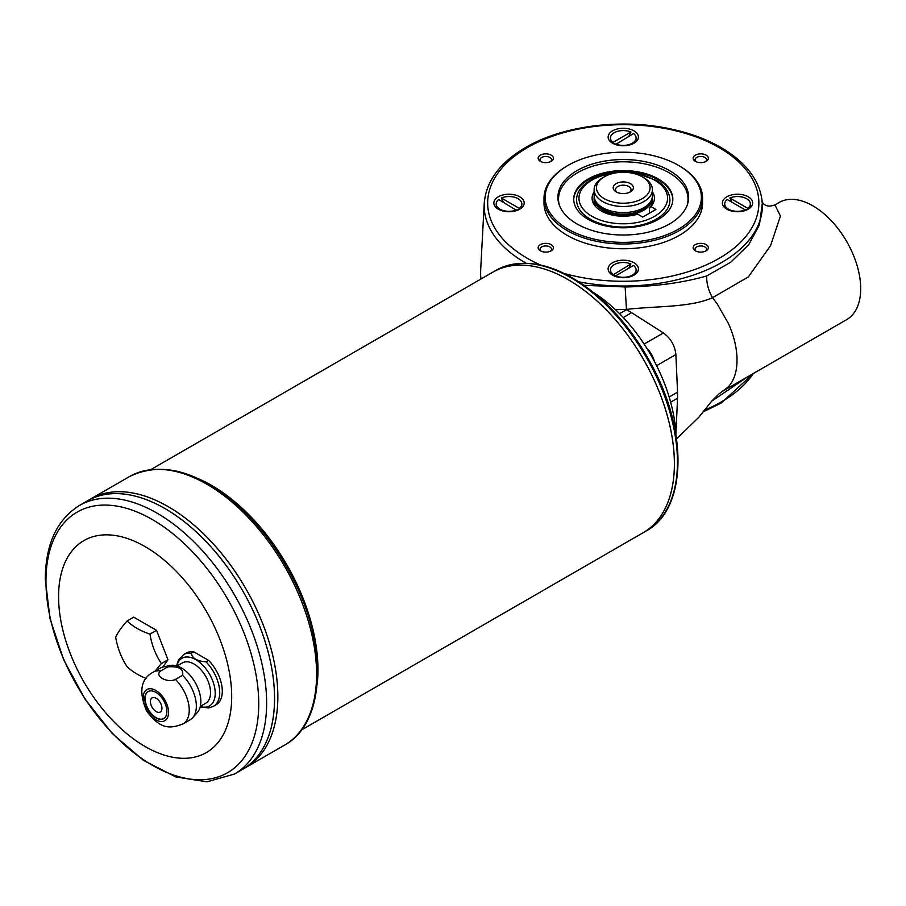 <?xml version="1.0" encoding="UTF-8"?>
<svg xmlns="http://www.w3.org/2000/svg" width="906" height="906" viewBox="0 0 906 906"><rect width="100%" height="100%" fill="white"/><g stroke="black" fill="none" stroke-linecap="round" stroke-linejoin="round"><path stroke-width="1.36" d="M213.533 706.284L216.104 704.8A29.841 17.237 -120 0 0 208.527 660.338L205.956 661.822A29.841 17.237 -120 0 1 219.716 692.614A29.841 17.237 -120 0 1 213.533 706.284L208.629 707.948L200.237 706.873M205.956 661.822C197.304 661.221 192.412 658.402 191.268 653.339A29.841 17.237 -120 0 0 183.691 654.585L186.262 653.101A29.841 17.237 -120 0 1 193.839 651.867L191.268 653.339M182.582 675.321L175.481 679.421C167.27 683.543 153.646 675.638 160.792 670.938A29.841 17.237 -120 0 0 153.205 672.184L160.317 668.073A29.841 17.237 -120 0 1 163.42 666.907A29.841 17.237 -120 0 1 167.893 666.839C178.958 666.114 183.861 668.934 182.582 675.321A29.841 17.237 -120 0 1 196.353 706.114A29.841 17.237 -120 0 1 192.718 717.677A29.841 17.237 -120 0 1 190.169 719.772L183.057 723.871A29.841 17.237 -120 0 0 189.241 710.213A29.841 17.237 -120 0 0 175.481 679.421M167.893 666.839L160.792 670.938M208.527 660.338L193.839 651.867M168.539 712.456A17.95 10.362 -120 0 0 149.49 688.764A17.95 10.362 -120 0 0 149.49 714.155A17.95 10.362 -120 0 0 168.539 712.456M192.718 717.677L197.508 712.263A27.52 15.889 -120 0 0 200.849 701.606A27.52 15.889 -120 0 0 190.52 675.797A27.52 15.889 -120 0 0 170.498 665.468L163.42 666.907M166.885 711.504A15.617 9.015 -120 0 0 160.068 695.785A15.617 9.015 -120 0 0 148.029 691.595A15.617 9.015 -120 0 0 148.029 709.636A15.617 9.015 -120 0 0 163.646 718.651A15.617 9.015 -120 0 0 166.885 711.504M675.921 434.937A122.412 70.679 -120 0 0 593.815 292.717M649.398 213.227L649.398 208.55A1293.564 746.85 -120 0 0 650.893 206.557L655.921 209.456L642.728 217.078L637.711 214.178A31.166 17.995 0 0 1 594.823 205.571A31.166 17.995 0 0 1 594.121 191.857M650.893 206.557A31.166 17.995 0 0 0 651.72 205.571A31.166 17.995 0 0 0 652.422 191.857M650.519 207.066A29.151 16.829 0 0 0 652.422 201.087L652.422 198.221A29.151 16.829 180 0 1 623.271 215.05A29.151 16.829 180 0 1 594.121 198.221A29.151 16.829 180 0 1 594.2 196.987M594.121 198.221L594.121 201.087A29.151 16.829 0 0 0 595.842 206.761M656.25 219.173A46.636 26.92 0 0 0 669.908 200.135C669.636 192.423 665.298 185.945 656.884 180.69L637.643 173.556C609.398 167.587 575.899 180.985 576.635 200.135A46.636 26.92 0 0 0 605.423 225.005A46.636 26.92 0 0 0 656.25 219.173M612.977 274.325A12.82 7.407 180 0 1 610.451 269.897A12.82 7.407 180 0 1 617.518 263.284A12.82 7.407 180 0 1 630.927 263.963L612.977 274.892L615.151 276.115L633.566 265.481A12.82 7.407 180 0 1 636.103 269.897A12.82 7.407 180 0 1 629.036 276.523A12.82 7.407 180 0 1 615.616 275.843L615.989 276.624M652.343 196.987A29.151 16.829 180 0 1 652.422 198.221M573.736 199.648A49.547 28.607 180 0 1 588.232 179.898A49.547 28.607 180 0 1 641.856 173.612A49.547 28.607 180 0 1 672.818 199.648M584.121 285.345L625.151 286.953C655.332 286.5 682.501 282.842 706.68 275.979L730.814 262.151L748.752 244.609L759.455 224.813L762.308 203.238A139.094 80.306 180 0 1 578.968 281.845M748.277 376.432L711.561 401.267M761.844 201.879C762.739 202.264 765.072 208.652 774.947 204.869L779.069 202.491A67.622 39.037 60 0 1 846.691 241.528A67.622 39.037 60 0 1 846.691 319.614L723.033 391.007L728.13 386.998C733.475 381.347 736.419 373.329 736.974 362.955L737.008 357.881C736.589 346.953 733.758 335.548 728.526 323.691L717.02 303.567L712.524 297.678C708.458 290.645 706.51 283.408 706.68 275.979M774.947 204.869L780.428 216.036L770.564 245.662L748.288 276.964L712.524 297.678C689.987 307.712 657.405 305.832 625.978 309.444L615.412 309.659M301.438 729.998L643.237 532.66A150.396 86.829 -120 0 0 643.249 532.649A150.396 86.829 -120 0 0 674.381 463.815A150.396 86.829 -120 0 0 608.741 312.457A150.396 86.829 -120 0 0 492.841 272.162A150.396 86.829 -120 0 0 492.853 272.162L495.899 270.396A150.396 86.829 60 0 1 611.799 310.69A150.396 86.829 60 0 1 677.45 462.049A150.396 86.829 60 0 1 646.306 530.893C685.559 509.84 688.447 436.035 654.302 369.988C640.406 342.581 623.011 319.218 602.116 299.897C562.309 264.971 526.907 255.141 495.899 270.396M231.687 696.555A122.412 70.679 -120 0 0 101.846 535.038A122.412 70.679 -120 0 0 101.846 708.152A122.412 70.679 -120 0 0 231.687 696.555M146.24 678.469A64.111 37.01 180 0 1 127.1 666.646A64.111 50.566 -95.1 0 1 115.685 637.201A64.111 13.545 -38.8 0 1 127.1 620.95L133.703 617.145L156.545 630.327L167.972 659.772L162.865 667.043M646.306 530.893L643.249 532.649A150.396 86.829 -120 0 0 674.404 463.804A150.373 86.817 -120 0 0 674.381 463.793A150.373 86.817 -120 0 0 568.051 279.626M674.404 463.804A150.396 86.829 -120 0 0 608.753 312.445A150.396 86.829 -120 0 0 492.853 272.151L151.03 469.501M234.529 774.018L207.044 781.821L175.821 776.94L143.476 760.372L112.423 733.701L85.062 699.183L63.647 659.715L50 618.617L45.3 579.285C45.504 544.268 56.885 519.659 79.468 505.446A155.062 89.524 60 0 1 198.958 546.986A155.062 89.524 60 0 1 266.636 703.033A155.062 89.524 60 0 1 234.529 774.018L242.434 769.443A155.062 89.524 -120 0 0 274.552 698.458A155.062 89.524 -120 0 0 206.862 542.411A155.062 89.524 -120 0 0 87.372 500.871A155.062 89.524 -120 0 0 87.384 500.871L90.657 498.98A155.062 89.524 -120 0 0 90.668 498.968L129.422 476.601A155.062 89.524 60 0 1 248.912 518.141A155.062 89.524 60 0 1 316.602 674.189A155.062 89.524 60 0 1 284.484 745.174C325.345 723.09 328.21 647.224 293.284 579.353C279.229 551.516 261.63 527.688 240.464 507.881C199.161 471.086 162.151 460.656 129.422 476.601M284.484 745.174L245.741 767.541A155.062 89.524 -120 0 0 245.741 767.541A155.062 89.524 -120 0 0 277.848 696.555A155.039 89.513 -120 0 0 277.836 696.544A155.062 89.524 -120 0 1 245.719 767.552L242.457 769.443A155.062 89.524 -120 0 0 242.457 769.443A155.062 89.524 -120 0 0 274.575 698.458A155.039 89.513 -120 0 0 274.552 698.447A155.039 89.513 -120 0 0 164.915 508.56M274.575 698.458A155.062 89.524 -120 0 0 206.885 542.411A155.062 89.524 -120 0 0 87.395 500.859L79.468 505.446M277.836 696.567A155.062 89.524 -120 0 0 210.147 540.52A155.062 89.524 -120 0 0 90.657 498.98A155.062 89.524 -120 0 1 210.169 540.508A155.062 89.524 -120 0 1 277.848 696.555A155.039 89.513 -120 0 0 168.199 506.669M127.1 620.95A64.111 37.01 0 0 0 149.954 634.143A64.111 50.566 84.9 0 0 161.37 663.577A64.111 13.545 141.2 0 0 155.368 670.938M149.954 634.143L156.545 630.327M161.37 663.577L167.972 659.772M152.095 697.869A8.165 4.711 -120 0 0 152.106 707.28A8.165 4.711 -120 0 0 160.26 712.003A8.165 4.711 -120 0 0 161.936 708.265A8.165 4.711 -120 0 0 158.38 700.055A8.165 4.711 -120 0 0 152.083 697.869A8.165 4.711 -120 0 0 152.083 707.292A8.165 4.711 -120 0 0 160.249 712.003M148.199 691.505A15.617 9.015 -120 0 0 148.358 709.443A15.617 9.015 -120 0 0 163.816 718.56M200.362 706.352L205.707 703.26A23.318 13.465 -120 0 0 210.532 692.592A23.318 13.465 -120 0 0 200.351 669.126A23.318 13.465 -120 0 0 182.389 662.875L177.044 665.967M521.833 204.224A12.82 7.407 180 0 1 521.845 204.507A12.82 7.407 180 0 1 519.308 208.924L517.133 210.147A9.796 5.651 180 0 1 516.601 210.566M516.295 210.656L516.669 210.452A12.82 7.407 180 0 1 516.194 210.645A12.82 7.407 180 0 1 515.537 210.883M502.502 210.883A12.82 7.407 180 0 1 499.953 209.739A12.82 7.407 180 0 1 496.194 204.507A12.82 7.407 180 0 1 496.205 204.224M501.369 197.995A12.82 7.407 180 0 1 514.778 197.327A12.82 7.407 180 0 1 521.845 203.941A12.82 7.407 180 0 1 519.308 208.357L501.369 197.995L503.543 202.298M588.232 178.946A49.547 28.607 180 0 1 642.241 172.752A49.547 28.607 180 0 1 672.818 199.173A49.547 28.607 180 0 1 623.271 227.78A49.547 28.607 180 0 1 573.725 199.173A49.547 28.607 180 0 1 588.232 178.946M519.308 208.357L519.308 208.924M517.133 210.147L516.669 209.875A12.82 7.407 180 0 1 503.26 210.554A12.82 7.407 180 0 1 496.194 203.941A12.82 7.407 180 0 1 498.73 199.524L516.669 210.452M636.091 138.256A12.82 7.407 180 0 1 636.103 138.539A12.82 7.407 180 0 1 632.343 143.782A12.82 7.407 180 0 1 629.783 144.926M616.76 144.926A12.82 7.407 180 0 1 615.616 144.484L615.989 144.7M615.695 144.598A9.796 5.651 180 0 1 615.151 144.179L612.977 142.967A12.82 7.407 180 0 1 610.451 138.539A12.82 7.407 180 0 1 610.463 138.256M628.753 136.33L630.927 132.027L612.977 142.389A12.82 7.407 180 0 1 610.451 137.972A12.82 7.407 180 0 1 617.518 131.359A12.82 7.407 180 0 1 630.927 132.027M636.103 138.539L636.103 137.972A12.82 7.407 180 0 0 633.566 133.556L615.616 144.484M636.103 137.972A12.82 7.407 180 0 1 629.036 144.586A12.82 7.407 180 0 1 615.616 143.918L615.151 144.179M612.977 142.389L612.977 142.967M745.106 210.566A9.796 5.651 0 0 0 745.649 210.147L745.185 210.452A12.82 7.407 180 0 1 744.041 210.883M731.017 210.883A12.82 7.407 180 0 1 728.458 209.739A12.82 7.407 180 0 1 724.709 204.507A12.82 7.407 180 0 1 724.709 204.224M750.349 204.224A12.82 7.407 180 0 1 750.349 204.507A12.82 7.407 180 0 1 747.824 208.924L745.649 210.147M732.048 202.298L729.874 197.995A12.82 7.407 180 0 1 743.282 197.327A12.82 7.407 180 0 1 750.349 203.941A12.82 7.407 180 0 1 747.824 208.357L729.874 197.995M745.185 209.875L727.235 199.524A12.82 7.407 180 0 0 724.709 203.941A12.82 7.407 180 0 0 731.765 210.554A12.82 7.407 180 0 0 745.185 209.875M747.824 208.357L747.824 208.924M612.977 274.892A12.82 7.407 180 0 1 610.451 270.475A12.82 7.407 180 0 1 610.463 270.192M630.927 263.963L628.753 268.267M636.091 270.192A12.82 7.407 180 0 1 636.103 270.475A12.82 7.407 180 0 1 632.343 275.707A12.82 7.407 180 0 1 629.783 276.851M616.76 276.851A12.82 7.407 180 0 1 615.616 276.421M642.229 176.806L643.883 177.757A29.151 16.829 180 0 1 652.422 189.66A29.151 16.829 180 0 1 623.271 206.489A29.151 16.829 180 0 1 594.121 189.66A29.151 16.829 180 0 1 602.66 177.757L604.313 176.806A26.818 15.481 180 0 1 642.229 176.806A26.818 15.481 180 0 1 642.229 198.697A26.818 15.481 180 0 1 604.313 198.697A26.818 15.481 180 0 1 604.313 176.806L602.66 177.757M652.422 189.66L652.422 195.753A29.151 16.829 180 0 1 623.271 212.582A29.151 16.829 180 0 1 594.121 195.753L594.121 189.66M649.749 202.785A27.633 15.957 180 0 1 623.271 214.178A27.633 15.957 180 0 1 596.794 202.785M616.148 183.635A10.079 5.821 180 0 1 630.406 183.635A10.079 5.821 180 0 1 630.406 191.868A10.079 5.821 180 0 1 616.148 191.868A10.079 5.821 180 0 1 616.148 183.635M617.077 192.344A7.746 4.473 180 0 1 615.525 189.66A7.746 4.473 180 0 1 617.79 186.5A7.746 4.473 180 0 1 626.239 185.526A7.746 4.473 180 0 1 631.018 189.66A7.746 4.473 180 0 1 629.466 192.344M705.389 161.732A5.73 3.307 0 0 0 706.499 159.773A5.73 3.307 0 0 0 700.768 156.455A5.73 3.307 0 0 0 695.038 159.773A5.73 3.307 0 0 0 696.148 161.732M705.389 251.211A5.73 3.307 0 0 0 706.499 249.252A5.73 3.307 0 0 0 700.768 245.945A5.73 3.307 0 0 0 695.038 249.252A5.73 3.307 0 0 0 696.148 251.211M550.395 251.211A5.73 3.307 0 0 0 551.516 249.252A5.73 3.307 0 0 0 547.971 246.194A5.73 3.307 0 0 0 541.731 246.908A5.73 3.307 0 0 0 540.044 249.252A5.73 3.307 0 0 0 541.165 251.211M577.043 223.963A65.368 37.746 0 0 0 642.433 233.363A65.368 37.746 0 0 0 687.461 204.428A65.368 37.746 0 0 0 623.271 159.535A65.368 37.746 0 0 0 559.081 204.428A65.368 37.746 0 0 0 577.043 223.963M568.039 229.161A78.109 45.096 0 0 0 678.503 229.161A78.109 45.096 0 0 0 678.503 165.39A78.109 45.096 0 0 0 568.039 165.39A78.109 45.096 0 0 0 568.039 229.161M550.395 161.732A5.73 3.307 0 0 0 551.516 159.773A5.73 3.307 0 0 0 549.829 157.429A5.73 3.307 0 0 0 543.589 156.715A5.73 3.307 0 0 0 540.044 159.773A5.73 3.307 0 0 0 541.165 161.732M568.039 165.39L567.213 165.866A79.275 45.776 0 0 0 543.996 198.221A79.275 45.776 0 0 0 567.213 230.588A79.275 45.776 0 0 0 653.611 240.509A79.275 45.776 0 0 0 702.558 198.221A79.275 45.776 0 0 0 679.33 165.866L678.503 165.39M543.996 198.221L543.996 202.989A79.275 45.776 0 0 0 567.213 235.356A79.275 45.776 0 0 0 653.611 245.277A79.275 45.776 0 0 0 702.558 202.989L702.558 198.221M633.996 262.763A15.153 8.754 180 0 1 633.996 275.141A15.153 8.754 180 0 1 612.558 275.141A15.153 8.754 180 0 1 612.558 262.763A15.153 8.754 180 0 1 633.996 262.763M519.738 196.795A15.153 8.754 180 0 1 519.738 209.173A15.153 8.754 180 0 1 498.3 209.173A15.153 8.754 180 0 1 498.3 196.795A15.153 8.754 180 0 1 519.738 196.795M633.996 130.838A15.153 8.754 180 0 1 633.996 143.205A15.153 8.754 180 0 1 612.558 143.205A15.153 8.754 180 0 1 612.558 130.838A15.153 8.754 180 0 1 633.996 130.838M748.243 196.795A15.153 8.754 180 0 1 748.243 209.173A15.153 8.754 180 0 1 726.816 209.173A15.153 8.754 180 0 1 726.816 196.795A15.153 8.754 180 0 1 748.243 196.795M706.136 161.347A7.599 4.383 180 0 1 695.389 161.347A7.599 4.383 180 0 1 695.389 155.141A7.599 4.383 180 0 1 706.136 155.141A7.599 4.383 180 0 1 706.136 161.347L706.136 161.347M695.389 250.826L695.389 250.826A7.599 4.383 180 0 1 695.389 244.62A7.599 4.383 180 0 1 706.136 244.62A7.599 4.383 180 0 1 706.136 250.826A7.599 4.383 180 0 1 695.389 250.826M540.406 244.62A7.599 4.383 180 0 1 551.154 244.62A7.599 4.383 180 0 1 551.154 250.826A7.599 4.383 180 0 1 540.406 250.826A7.599 4.383 180 0 1 540.406 244.62M551.154 155.141A7.599 4.383 180 0 1 551.154 161.347A7.599 4.383 180 0 1 540.406 161.347A7.599 4.383 180 0 1 540.406 155.141A7.599 4.383 180 0 1 551.154 155.141M559.41 205.345A64.745 37.384 180 0 1 593.634 165.945A64.745 37.384 180 0 1 669.058 172.74A64.745 37.384 180 0 1 687.133 205.345M200.317 706.544A27.52 15.889 -120 0 0 215.22 693.317A27.52 15.889 -120 0 0 198.052 661.097A27.52 15.889 -120 0 0 176.84 665.899M614.155 173.193A44.303 25.583 0 0 0 584.313 210.407A44.303 25.583 0 0 0 654.596 216.308A44.303 25.583 0 0 0 665.74 190.94A44.303 25.583 0 0 0 632.388 173.193M654.494 361.596A18.652 10.77 -120 0 0 646.612 347.949M619.545 313.68L626.454 309.693L625.151 286.953M526.092 263.17A139.094 80.306 180 0 1 484.246 203.238L480.656 270.294A142.684 82.378 0 0 0 480.984 279.014M704.302 410.225A139.094 80.306 0 0 0 721.629 401.732A139.094 80.306 0 0 0 753.237 373.578M540.395 264.948A135.606 78.29 180 0 1 527.383 147.621A135.606 78.29 180 0 1 707.846 141.789A135.606 78.29 180 0 1 738.05 244.677A135.606 78.29 180 0 1 564.347 273.499M669.172 397.043L677.552 392.207L675.887 354.563C674.891 345.526 670.734 338.323 663.396 332.944L644.121 344.076M675.887 354.563L656.601 365.696M675.887 433.906L677.552 398.187L670.644 402.173M676.522 438.866L698.854 417.247L712.059 400.712L719.115 393.793L728.13 386.998M626.454 309.693L631.629 312.683L623.26 317.519M663.396 332.944L631.629 312.683M677.552 392.207L677.552 398.187M539.115 265.062A149.037 86.047 60 0 1 677.982 460.622M317.134 684.404A150.396 86.829 -120 0 0 317.961 669.591A150.396 86.829 -120 0 0 198.369 478.708M258.742 703.837A150.464 86.874 -120 0 0 152.344 519.557A150.464 86.874 -120 0 0 45.957 580.984A150.464 86.874 -120 0 0 152.344 765.264A150.464 86.874 -120 0 0 258.742 703.837M176.511 665.808L178.629 659.738L183.691 654.585M183.057 723.871C171.528 728.186 160.894 730.927 146.41 710.621C138.561 691.572 140.826 678.753 153.205 672.184M480.599 279.229L480.656 270.294M762.308 203.238C760.689 182.718 748.469 165.085 725.661 150.339C709.806 140.317 690.893 133.057 668.922 128.55C620.123 118.324 562.23 125.9 525.639 147.451C499.874 162.582 486.08 181.177 484.246 203.238M753.792 373.249L720.904 403.215L702.977 411.947M501.267 210.509L499.953 209.739M521.845 204.507L521.845 203.941M496.194 204.507L496.194 203.941M631.018 144.541L632.343 143.782M610.451 138.539L610.451 137.972M729.783 210.509L728.458 209.739M724.709 204.507L724.709 203.941M750.349 204.507L750.349 203.941M631.018 276.466L632.343 275.707M610.451 270.475L610.451 269.897M636.103 270.475L636.103 269.897"/></g></svg>
